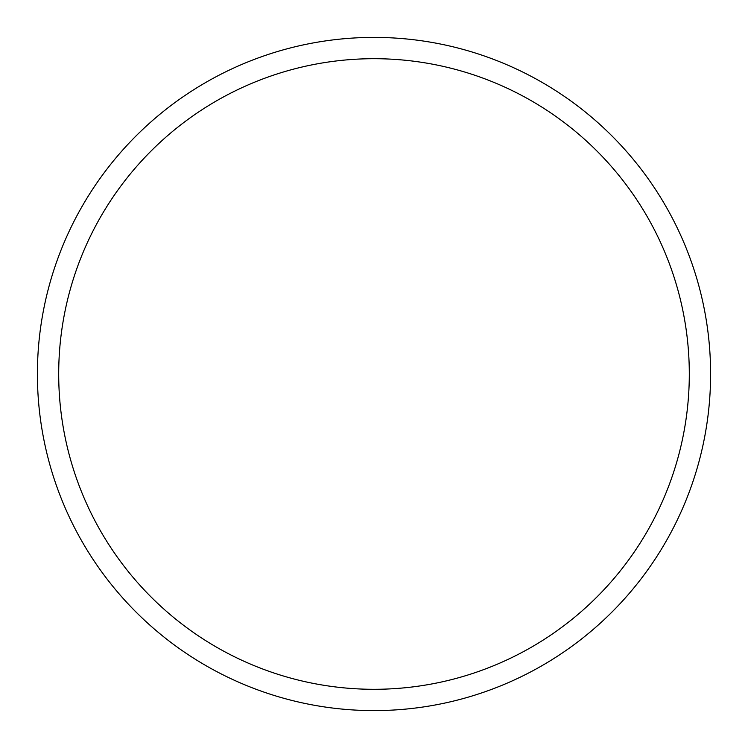 <?xml version="1.0" encoding="UTF-8"?>
<svg xmlns="http://www.w3.org/2000/svg" width="748" height="748" viewBox="0 0 748 748"><rect width="100%" height="100%" fill="white"/><g stroke="black" fill="none" stroke-linecap="round" stroke-linejoin="round"><path stroke-width="1.12" d="M374 689.301A315.301 315.301 0 0 1 58.699 374A315.301 315.301 0 0 1 374 58.699A315.301 315.301 0 0 1 689.301 374A315.301 315.301 0 0 1 374 689.301M374 710.6A336.6 336.6 0 0 1 37.4 374A336.6 336.6 0 0 1 374 37.4A336.6 336.6 0 0 1 710.6 374A336.6 336.6 0 0 1 374 710.6"/></g></svg>
